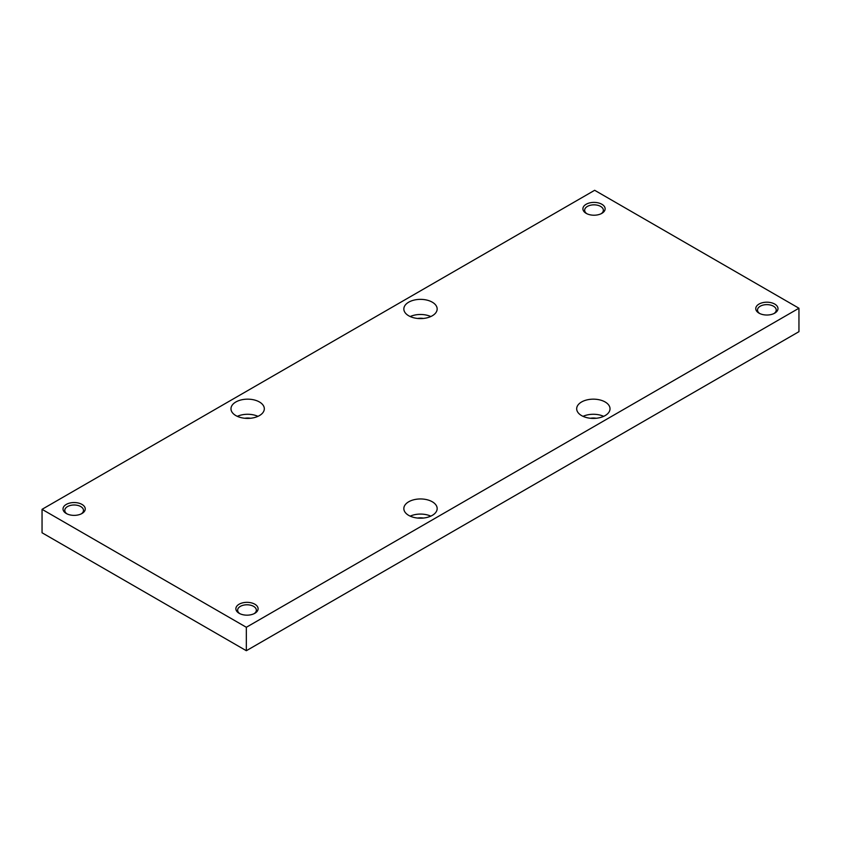 <?xml version="1.0" encoding="UTF-8"?>
<svg xmlns="http://www.w3.org/2000/svg" width="841" height="841" viewBox="0 0 841 841"><rect width="100%" height="100%" fill="white"/><g stroke="black" fill="none" stroke-linecap="round" stroke-linejoin="round"><path stroke-width="1.26" d="M594.661 190.287L798.95 308.226L798.95 331.669L246.339 650.713L42.05 532.774L42.05 509.331L594.661 190.287M798.95 308.226L246.339 627.281L246.339 650.713M246.339 627.281L42.05 509.331M432.285 302.182A16.662 9.619 180 0 1 437.162 308.983A16.662 9.619 180 0 1 420.5 318.602A16.662 9.619 180 0 1 403.838 308.983A16.662 9.619 180 0 1 414.119 300.09A16.662 9.619 180 0 1 432.285 302.182M235.858 415.591A16.662 9.619 0 0 0 254.024 417.672A16.662 9.619 0 0 0 264.316 408.779A16.662 9.619 0 0 0 247.643 399.16A16.662 9.619 0 0 0 230.981 408.779A16.662 9.619 0 0 0 235.858 415.591M605.142 401.977A16.662 9.619 0 0 0 586.976 399.895A16.662 9.619 0 0 0 576.684 408.779A16.662 9.619 0 0 0 593.357 418.408A16.662 9.619 0 0 0 610.019 408.779A16.662 9.619 0 0 0 605.142 401.977M408.715 515.386A16.662 9.619 180 0 1 403.838 508.574A16.662 9.619 180 0 1 420.5 498.955A16.662 9.619 180 0 1 437.162 508.574A16.662 9.619 180 0 1 426.881 517.467A16.662 9.619 180 0 1 408.715 515.386M601.872 204.268A11.112 6.413 180 0 1 601.872 213.341A11.112 6.413 180 0 1 586.156 213.341A11.112 6.413 180 0 1 586.156 204.268A11.112 6.413 180 0 1 601.872 204.268M66.271 513.494A11.112 6.413 0 0 0 81.987 513.494A11.112 6.413 0 0 0 81.987 504.421A11.112 6.413 0 0 0 66.281 504.421A11.112 6.413 0 0 0 66.271 513.494L66.271 513.494M774.729 304.074A11.112 6.413 0 0 0 759.013 304.074A11.112 6.413 0 0 0 759.013 313.146A11.112 6.413 0 0 0 774.729 313.146A11.112 6.413 0 0 0 774.729 304.074M239.128 613.289L239.128 613.289A11.112 6.413 180 0 1 239.128 604.216A11.112 6.413 180 0 1 254.844 604.216A11.112 6.413 180 0 1 254.844 613.289A11.112 6.413 180 0 1 239.128 613.289M254.171 613.646A9.356 5.403 0 0 0 256.347 610.188A9.356 5.403 0 0 0 246.991 604.784A9.356 5.403 0 0 0 237.635 610.188A9.356 5.403 0 0 0 239.801 613.646M774.046 313.504A9.356 5.403 0 0 0 776.222 310.035A9.356 5.403 0 0 0 773.489 306.219A9.356 5.403 0 0 0 763.281 305.041A9.356 5.403 0 0 0 757.51 310.035A9.356 5.403 0 0 0 759.686 313.504M81.314 513.851A9.356 5.403 0 0 0 83.49 510.392A9.356 5.403 0 0 0 74.134 504.989A9.356 5.403 0 0 0 64.778 510.392A9.356 5.403 0 0 0 66.954 513.851M601.199 213.698A9.356 5.403 0 0 0 603.365 210.239A9.356 5.403 0 0 0 600.632 206.423A9.356 5.403 0 0 0 590.435 205.246A9.356 5.403 0 0 0 584.653 210.239A9.356 5.403 0 0 0 586.829 213.698M417.63 518.056A10.187 5.876 180 0 1 423.37 518.056M430.813 516.143A16.662 9.619 0 0 0 410.187 516.143M596.227 418.261A10.187 5.876 0 0 0 590.487 418.261M583.044 416.337A16.662 9.619 180 0 1 603.67 416.337M250.513 418.261A10.187 5.876 0 0 0 244.773 418.261M237.33 416.337A16.662 9.619 180 0 1 257.956 416.337M417.63 318.466A10.187 5.876 180 0 1 423.37 318.466M430.813 316.542A16.662 9.619 0 0 0 410.187 316.542"/></g></svg>
